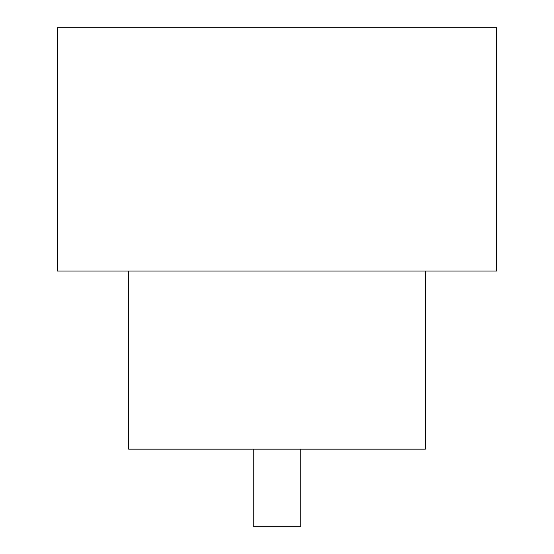 <?xml version="1.0" encoding="UTF-8"?>
<svg xmlns="http://www.w3.org/2000/svg" width="554" height="554" viewBox="0 0 554 554"><rect width="100%" height="100%" fill="white"/><g stroke="black" fill="none" stroke-linecap="round" stroke-linejoin="round"><path stroke-width="0.83" d="M300.746 449.135L300.746 526.3L253.254 526.3L253.254 449.135M128.604 271.065L128.604 449.135L425.396 449.135L425.396 271.065M496.619 271.065L57.381 271.065L57.381 27.7L496.619 27.7L496.619 271.065"/></g></svg>
